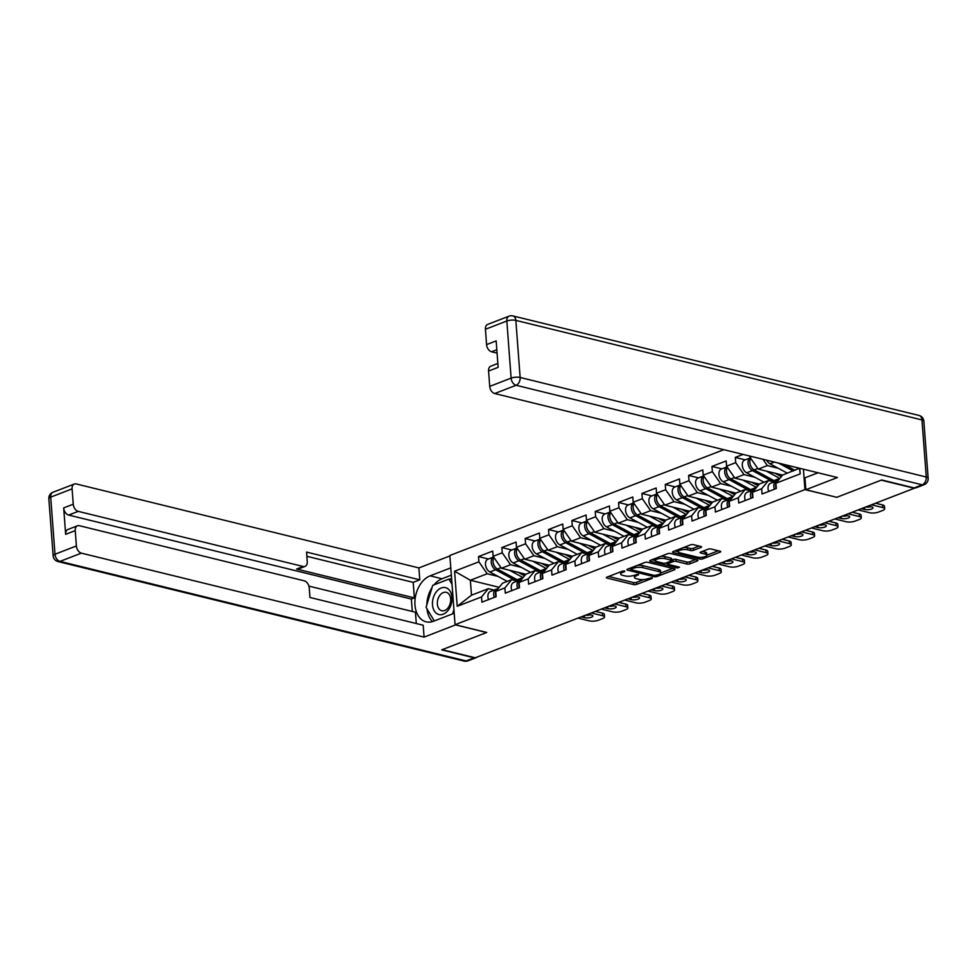<?xml version="1.0" encoding="UTF-8"?>
<svg xmlns="http://www.w3.org/2000/svg" width="977" height="977" viewBox="0 0 977 977"><rect width="100%" height="100%" fill="white"/><g stroke="black" fill="none" stroke-linecap="round" stroke-linejoin="round"><path stroke-width="1.47" d="M622.557 571.105L622.642 572.375L624.669 571.606L624.657 570.947L622.593 571.093L606.986 577.114A2.088 0.659 175.7 0 0 606.375 577.639A2.088 0.659 175.7 0 0 606.998 578.054L633.67 584.588A2.088 0.659 175.7 0 0 636.625 584.38L652.233 578.36L652.221 577.7L648.142 578.628A6.692 2.101 175.7 0 1 638.689 579.276L636.467 578.738A6.692 2.101 175.7 0 1 634.5 577.419A6.692 2.101 175.7 0 1 636.43 575.758L638.445 574.329L634.354 575.245A6.692 2.101 175.7 0 0 634.342 575.404L634.5 577.419M699.117 546.058L693.365 548.28A2.088 0.659 175.7 0 1 690.421 548.488L687.49 547.767L687.649 549.782L690.568 550.503A2.088 0.659 175.7 0 0 693.523 550.295L700.936 547.438A2.088 0.659 175.7 0 0 701.547 546.912A2.088 0.659 175.7 0 0 700.924 546.509L693.438 544.665A2.088 0.659 175.7 0 0 690.495 544.873L673.165 551.565A2.088 0.659 175.7 0 0 672.555 552.09A2.088 0.659 175.7 0 0 673.177 552.493L699.85 559.039A2.088 0.659 175.7 0 0 702.793 558.832L720.134 552.139A2.088 0.659 175.7 0 0 720.733 551.614A2.088 0.659 175.7 0 0 720.122 551.211L711.073 548.989A2.088 0.659 175.7 0 0 708.13 549.196L700.704 552.054A2.088 0.659 175.7 0 0 700.106 552.579A2.088 0.659 175.7 0 0 700.717 552.994L705.211 554.093A5.593 1.759 175.7 0 1 706.859 555.192L718.315 550.759M687.649 549.782A5.593 1.759 175.7 0 0 681.506 549.831A5.593 1.759 175.7 0 0 678.136 551.724A5.593 1.759 175.7 0 0 679.784 552.823L697.346 557.122A5.593 1.759 175.7 0 0 703.489 557.073A5.593 1.759 175.7 0 0 706.859 555.192L706.701 553.165A5.593 1.759 175.7 0 0 705.052 552.066L705.211 554.093M622.642 572.375A6.692 2.101 175.7 0 0 620.713 574.049A6.692 2.101 175.7 0 0 622.691 575.355L624.914 575.905A6.692 2.101 175.7 0 0 634.354 575.245M836.642 497.366L881.242 480.147L914.301 488.256L475.225 657.79L442.166 649.681L486.766 632.461L455.062 624.694L804.938 489.599L836.642 497.269M647.763 562.312A2.088 0.659 175.7 0 0 644.808 562.508L627.478 569.2A2.088 0.659 175.7 0 0 626.868 569.725A2.088 0.659 175.7 0 0 627.49 570.141L654.163 576.674A2.088 0.659 175.7 0 0 657.118 576.467L674.448 569.774A2.088 0.659 175.7 0 0 675.046 569.261A2.088 0.659 175.7 0 0 674.435 568.846L647.763 562.312M650.316 560.383L667.645 553.69A2.088 0.659 175.7 0 1 670.601 553.495L697.273 560.029A2.088 0.659 175.7 0 1 697.896 560.432A2.088 0.659 175.7 0 1 697.285 560.957L689.872 563.827A2.088 0.659 175.7 0 1 686.916 564.022L676.108 561.372A2.088 0.659 175.7 0 0 673.153 561.58L668.231 563.473A2.088 0.659 175.7 0 0 667.621 563.998A2.088 0.659 175.7 0 0 668.244 564.413L679.503 567.173L677.452 567.967L650.328 561.311A2.088 0.659 175.7 0 1 649.717 560.908A2.088 0.659 175.7 0 1 650.316 560.383M803.412 469.192L804.938 489.599M723.835 449.689L449.86 555.486L455.062 624.694M799.797 468.313L800.212 473.869L775.897 483.261L776.288 488.512L762.072 493.996L761.681 488.756L752.546 492.274L752.949 497.525L738.734 503.021L738.331 497.769L729.208 501.299L729.599 506.538L715.384 512.033L714.993 506.782L705.858 510.312L706.261 515.551L692.034 521.046L691.643 515.795L682.52 519.324L682.911 524.564L668.695 530.059L668.305 524.808L659.17 528.337L659.56 533.576L645.345 539.072L644.954 533.821L635.819 537.35L636.222 542.601L622.007 548.085L621.604 542.846L612.481 546.363L612.872 551.614L598.657 557.098L598.266 551.858L589.131 555.376L589.534 560.627L575.306 566.11L574.916 560.871L565.793 564.388L566.184 569.64L551.968 575.123L551.578 569.884L542.443 573.401L542.833 578.653L528.618 584.148L528.227 578.897L519.092 582.426L519.495 587.665L505.28 593.161L504.877 587.91L495.754 591.439L496.145 596.678A7.034 4.629 -111.1 0 1 497.928 588.557L498.209 588.447M493.996 590.071L488.329 588.691L481.539 596.923L481.93 602.174L496.145 596.678M481.539 596.923L457.212 606.314L454.574 571.203L478.901 561.812L487.205 573.755L498.062 576.418M488.439 559.003L478.498 556.572L478.901 561.812M478.498 556.572L492.713 551.077L493.116 556.328L502.239 552.799L510.544 564.743L521.413 567.405M511.777 549.99L501.848 547.56L502.239 552.799M501.848 547.56L516.064 542.064L516.454 547.315L525.589 543.786L533.894 555.73L544.751 558.392M535.127 540.977L525.186 538.547L525.589 543.786M525.186 538.547L539.414 533.051L539.805 538.303L548.927 534.773L557.244 546.717L568.101 549.379M558.465 531.964L548.537 529.534L548.927 534.773M548.537 529.534L562.752 524.038L563.155 529.29L572.278 525.76L580.582 537.704L591.439 540.354M581.816 522.951L571.887 520.509L572.278 525.76M571.887 520.509L586.102 515.026L586.493 520.277L595.628 516.748L603.933 528.679L614.789 531.341M605.166 513.939L595.225 511.496L595.628 516.748M595.225 511.496L609.44 506.013L609.843 511.252L618.966 507.735L627.271 519.666L638.14 522.329M628.504 504.926L618.575 502.483L618.966 507.735M618.575 502.483L632.791 497L633.181 502.239L642.316 498.722L650.621 510.653L661.478 513.316M651.854 495.901L641.913 493.47L642.316 498.722M641.913 493.47L656.141 487.987L656.532 493.226L665.655 489.709L673.971 501.641L684.828 504.303M675.192 486.888L665.264 484.458L665.655 489.709M665.264 484.458L679.479 478.974L679.882 484.213L689.005 480.684L697.309 492.628L708.166 495.29M698.543 477.875L688.614 475.445L689.005 480.684M688.614 475.445L702.829 469.949L703.22 475.201L712.355 471.671L720.66 483.615L731.517 486.277M721.893 468.862L711.952 466.432L712.355 471.671M711.952 466.432L726.167 460.936L726.57 466.188L735.693 462.658L743.998 474.602L754.867 477.264M745.231 459.849L735.302 457.419L735.693 462.658M735.302 457.419L743.082 454.415M749.823 456.064L749.909 457.175L751.631 456.503M774.138 481.905L768.472 480.513L761.681 488.756M752.546 492.274L759.337 484.042L768.472 480.513M762.964 459.288L767.348 465.589L778.205 468.252M767.348 465.589L758.225 469.107L782.638 475.091M749.909 457.175L758.225 469.107M750.8 490.918L745.121 489.526L738.331 497.769M729.208 501.299L735.999 493.055L745.121 489.526M743.998 474.602L734.875 478.119L759.288 484.103M726.57 466.188L734.875 478.119M727.45 499.931L721.783 498.539L714.993 506.782M705.858 510.312L712.648 502.068L721.783 498.539M720.66 483.615L711.525 487.144L735.937 493.116M703.22 475.201L711.525 487.144M704.112 508.944L698.433 507.564L691.643 515.795M682.52 519.324L689.31 511.081L698.433 507.564M697.309 492.628L688.187 496.157L712.599 502.141M679.882 484.213L688.187 496.157M680.761 517.969L675.095 516.577L668.305 524.808M659.17 528.337L665.96 520.094L675.095 516.577M673.971 501.641L664.836 505.17L689.249 511.154M656.532 493.226L664.836 505.17M657.411 526.982L651.744 525.589L644.954 533.821M635.819 537.35L642.61 529.107L651.744 525.589M650.621 510.653L641.498 514.183L665.911 520.167M633.181 502.239L641.498 514.183M634.073 535.994L628.394 534.602L621.604 542.846M612.481 546.363L619.271 538.132L628.394 534.602M627.271 519.666L618.148 523.196L642.561 529.18M609.843 511.252L618.148 523.196M610.723 545.007L605.056 543.615L598.266 551.858M589.131 555.376L595.921 547.144L605.056 543.615M603.933 528.679L594.798 532.209L619.21 538.193M586.493 520.277L594.798 532.209M587.385 554.02L581.706 552.628L574.916 560.871M565.793 564.388L572.583 556.157L581.706 552.628M580.582 537.704L571.46 541.221L595.872 547.205M563.155 529.29L571.46 541.221M564.034 563.033L558.368 561.641L551.578 569.884M542.443 573.401L549.233 565.17L558.368 561.641M557.244 546.717L548.109 550.234L572.522 556.218M539.805 538.303L548.109 550.234M540.684 572.046L535.017 570.653L528.227 578.897M519.092 582.426L525.882 574.183L535.017 570.653M533.894 555.73L524.771 559.247L549.184 565.231M516.454 547.315L524.771 559.247M517.346 581.059L511.667 579.679L504.877 587.91M495.754 591.439L502.544 583.196L511.667 579.679M510.544 564.743L501.421 568.272L525.834 574.244M493.116 556.328L501.421 568.272M487.205 573.755L470.364 580.253L471.488 595.188L488.329 588.691M499.149 587.311L470.364 580.253L454.574 571.203M471.488 595.188L457.212 606.314M775.897 483.261L782.687 475.03L799.504 468.239M799.528 468.52L800.212 473.869M620.566 571.875A6.692 2.101 175.7 0 0 620.566 572.021L620.713 574.049M608.659 576.479L633.523 582.573A2.088 0.659 175.7 0 0 636.467 582.365L643.782 579.544M660.708 572.998L672.628 568.406M629.139 568.565L630.702 568.944M631.166 569.09L631.179 569.738L654.59 575.477L658.791 574.513A6.692 2.101 175.7 0 0 660.721 572.852A6.692 2.101 175.7 0 0 658.742 571.533L642.744 567.613A6.692 2.101 175.7 0 0 633.291 568.272L631.166 569.09L631.069 567.82M660.721 572.852L660.562 570.837A6.692 2.101 175.7 0 0 658.596 569.518L658.742 571.533M637.505 565.329A6.692 2.101 175.7 0 1 642.585 565.598L658.596 569.518M695.465 559.589L689.725 561.799L689.872 563.827M671.651 560.077L672.994 559.565A2.088 0.659 175.7 0 1 675.95 559.357L686.77 562.007A2.088 0.659 175.7 0 0 689.725 561.799M667.596 563.57L665.716 563.106M660.733 556.365A5.593 1.759 175.7 0 1 664.726 556.609L664.873 558.624A5.593 1.759 175.7 0 0 658.742 558.673A5.593 1.759 175.7 0 0 655.372 560.554L651.989 559.748M655.213 558.49A5.593 1.759 175.7 0 0 655.213 558.539L655.372 560.554A5.593 1.759 175.7 0 0 657.02 561.653L663.2 563.179A2.088 0.659 175.7 0 0 666.155 562.972L671.077 561.067A2.088 0.659 175.7 0 0 671.675 560.554A2.088 0.659 175.7 0 0 671.065 560.139L664.873 558.624M671.675 560.554L671.529 558.526A2.088 0.659 175.7 0 0 670.918 558.123L671.065 560.139M664.726 556.609L670.918 558.123M687.49 547.767A5.593 1.759 175.7 0 0 683.644 547.523M677.989 549.709L678.136 551.724M702.378 551.419L705.052 552.066M674.826 550.918L678.136 551.736M524.698 575.636A7.889 5.19 -111.1 0 1 524.478 575.587A7.889 5.19 -111.1 0 1 523.208 575.087L518.201 572.375M493.947 557.537A7.034 4.629 68.9 0 0 497.403 569.054L517.199 579.764A10.662 7.01 68.9 0 0 518.909 580.436A10.662 7.01 68.9 0 0 518.946 580.448M495.608 569.75L489.843 571.972A7.034 4.629 68.9 0 1 485.569 565.219A7.034 4.629 68.9 0 1 487.938 559.198L493.593 557.012A7.034 4.629 68.9 0 0 491.346 563.082A7.034 4.629 68.9 0 0 495.608 569.75L515.404 580.46A10.662 7.01 68.9 0 0 515.929 580.717M489.843 571.972L507.246 581.388M494.472 566.086A4.262 2.809 -111.1 0 1 493.214 562.825M509.469 570.238L522.964 577.541A10.662 7.01 68.9 0 0 523.074 577.602M525.736 574.378L523.501 575.233M590.548 614.802A4.897 1.539 -4.3 0 1 585.431 615.241M595.396 611.382L602.43 613.116A6.399 2.003 -4.3 0 1 604.323 614.362L604.519 616.988A6.399 2.003 175.7 0 0 602.626 615.73L602.43 613.116M494.313 597.387A7.034 4.629 -111.1 0 1 496.133 589.253A7.034 4.629 -111.1 0 1 497.049 589.058L497.085 589.058M488.549 599.622A7.034 4.629 -111.1 0 1 490.369 591.476L496.133 589.253M495.644 595.115A4.262 2.809 68.9 0 0 496.011 596.739M604.519 616.988A6.399 2.003 175.7 0 1 602.675 618.575L598.327 620.248A6.399 2.003 175.7 0 1 589.314 620.883L578.005 618.099M591.317 612.958L602.626 615.73M588.105 614.203L591.415 615.021A4.897 1.539 -4.3 0 1 592.856 615.974A4.897 1.539 -4.3 0 1 589.9 617.635A4.897 1.539 -4.3 0 1 584.527 617.672L581.217 616.866M436.511 591.61A13.849 9.477 -76.2 0 0 434.301 610.906A13.849 9.477 -76.2 0 0 447.942 610.576A13.849 9.477 -76.2 0 0 450.165 591.28A13.849 9.477 -76.2 0 0 436.511 591.61M440.102 595.042A9.489 6.485 -76.2 0 0 437.391 604.445A9.489 6.485 -76.2 0 0 441.763 610.735A9.489 6.485 -76.2 0 0 447.93 608.024A9.489 6.485 -76.2 0 0 450.641 598.608A9.489 6.485 -76.2 0 0 446.269 592.318A9.489 6.485 -76.2 0 0 440.102 595.042M453.926 609.587L452.632 613.861M434.276 620.945L426.07 607.328L432.726 585.345L448.883 579.105L452.021 584.295M451.679 579.788L448.883 579.105M455.661 624.84L424.091 637.126L81.372 553.141L59.976 561.396L466.09 660.928L474.175 657.814L441.714 649.852L486.607 632.522L455.661 624.938M454.195 613.251L433.519 621.238A23.973 16.401 -76.2 0 1 426.106 621.824A23.973 16.401 -76.2 0 1 415.017 599.866A23.973 16.401 -76.2 0 1 430.1 575.844L450.788 567.857M449.884 555.95L418.889 567.918L419.78 579.825L306.546 552.078L307.254 561.555A6.399 4.213 68.9 0 1 305.032 566.416A6.399 4.213 68.9 0 1 303.188 566.501L78.233 511.374L68.659 515.062A6.399 4.213 -111.1 0 1 63.676 507.906L65.654 534.334A6.399 4.213 -111.1 0 1 67.889 529.485L77.464 525.785A6.399 4.213 68.9 0 0 75.241 530.633L76.389 545.972A6.399 4.213 68.9 0 0 81.372 553.141M412.306 611.468L411.366 599.06L414.358 597.9L413.198 582.365L419.78 579.825M416.287 623.534L415.445 612.225L308.903 586.115M77.464 525.785A6.399 4.213 68.9 0 1 79.308 525.699L304.262 580.827A6.399 4.213 68.9 0 1 309.245 587.995L309.965 597.472L423.188 625.219L424.091 637.126M418.889 567.918L76.169 483.933A6.399 4.213 68.9 0 0 74.325 484.018A6.399 4.213 68.9 0 0 72.09 488.866L73.251 504.205A6.399 4.213 68.9 0 0 78.233 511.374M474.175 657.814A6.399 4.213 68.9 0 0 476.031 657.729A6.399 4.213 68.9 0 0 476.984 657.106M414.358 597.9L296.605 569.041L303.188 566.501M411.366 599.06L68.659 515.062M413.198 582.365L306.863 556.304M305.032 566.416L298.449 568.956A6.399 4.213 -111.1 0 1 296.605 569.041M451.337 575.172L442.031 578.763A23.973 16.401 -76.2 0 0 434.008 584.857M432.078 587.495A23.973 16.401 -76.2 0 0 426.827 604.836M426.986 608.842A23.973 16.401 -76.2 0 0 432.481 621.592M451.582 578.396L449.408 579.239M818.018 472.77L804.95 477.814L805.842 489.721L837.423 477.533L494.704 393.536A6.399 4.213 -111.1 0 1 489.721 386.379L488.573 371.04A6.399 4.213 -111.1 0 1 490.796 366.18L497.855 363.456M914.154 487.926L922.227 484.812A6.399 4.213 68.9 0 0 924.083 484.714L915.999 487.841A6.399 4.213 -111.1 0 1 914.154 487.926L881.694 479.976L836.788 497.305L805.842 489.721M496.829 349.742L491.565 351.769A6.399 4.213 -111.1 0 1 486.583 344.612L485.435 329.273A6.399 4.213 -111.1 0 1 487.657 324.425L509.054 316.157A6.399 4.213 68.9 0 0 506.831 321.006L485.435 329.273M488.573 371.04L498.148 367.34L496.157 340.912L486.583 344.612M491.565 351.769L497.073 353.124M548.036 566.623A7.889 5.19 -111.1 0 1 547.828 566.575A7.889 5.19 -111.1 0 1 546.558 566.074L541.539 563.363M517.297 548.524A7.034 4.629 68.9 0 0 520.741 560.041L540.537 570.751A10.662 7.01 68.9 0 0 542.259 571.423A10.662 7.01 68.9 0 0 542.296 571.435M518.946 560.737L513.181 562.96A7.034 4.629 68.9 0 1 508.907 556.206A7.034 4.629 68.9 0 1 511.289 550.185L516.931 547.999A7.034 4.629 68.9 0 0 514.684 554.069A7.034 4.629 68.9 0 0 518.946 560.737L538.742 571.435A10.662 7.01 68.9 0 0 539.28 571.704M513.181 562.96L530.584 572.363M517.822 557.073A4.262 2.809 -111.1 0 1 516.564 553.812M532.807 561.225L546.302 568.529A10.662 7.01 68.9 0 0 546.424 568.577M549.074 565.365L546.839 566.22M571.386 557.611A7.889 5.19 -111.1 0 1 571.166 557.562A7.889 5.19 -111.1 0 1 569.896 557.061L564.889 554.35M565.61 562.41A10.662 7.01 68.9 0 0 565.634 562.41A10.662 7.01 68.9 0 1 563.888 561.738L544.091 551.028A7.034 4.629 68.9 0 1 540.647 539.512M542.296 551.724L536.532 553.947A7.034 4.629 68.9 0 1 532.257 547.193A7.034 4.629 68.9 0 1 534.627 541.173L540.281 538.986A7.034 4.629 68.9 0 0 538.034 545.056A7.034 4.629 68.9 0 0 542.296 551.724L562.093 562.422A10.662 7.01 68.9 0 0 562.618 562.691M536.532 553.947L553.935 563.35M541.16 548.048A4.262 2.809 -111.1 0 1 539.902 544.8M556.157 552.213L569.652 559.503A10.662 7.01 68.9 0 0 569.762 559.565M572.424 556.34L570.189 557.208M594.724 548.598A7.889 5.19 -111.1 0 1 594.517 548.549A7.889 5.19 -111.1 0 1 593.247 548.048L588.227 545.337M563.985 530.487A7.034 4.629 68.9 0 0 567.429 542.015L587.238 552.713A10.662 7.01 68.9 0 0 588.948 553.397A10.662 7.01 68.9 0 0 588.984 553.397M565.634 542.699L559.882 544.934A7.034 4.629 68.9 0 1 555.608 538.18A7.034 4.629 68.9 0 1 557.977 532.16L563.631 529.974A7.034 4.629 68.9 0 0 561.372 536.043A7.034 4.629 68.9 0 0 565.634 542.699L585.443 553.409A10.662 7.01 68.9 0 0 585.968 553.678M559.882 544.934L577.285 554.338M564.511 539.035A4.262 2.809 -111.1 0 1 563.253 535.787M579.495 543.2L592.99 550.491A10.662 7.01 68.9 0 0 593.112 550.552M595.762 547.328L593.54 548.195M618.075 539.573A7.889 5.19 -111.1 0 1 617.855 539.536A7.889 5.19 -111.1 0 1 616.585 539.035L611.578 536.324M587.336 521.474A7.034 4.629 68.9 0 0 590.78 532.99L610.576 543.7A10.662 7.01 68.9 0 0 612.298 544.372A10.662 7.01 68.9 0 0 612.335 544.384M588.984 533.686L583.22 535.909A7.034 4.629 68.9 0 1 578.946 529.168A7.034 4.629 68.9 0 1 581.315 523.135L586.969 520.961A7.034 4.629 68.9 0 0 584.722 527.018A7.034 4.629 68.9 0 0 588.984 533.686L608.781 544.397A10.662 7.01 68.9 0 0 609.318 544.665M583.22 535.909L600.623 545.325M587.861 530.022A4.262 2.809 -111.1 0 1 586.603 526.774M602.846 534.187L616.34 541.478A10.662 7.01 68.9 0 0 616.45 541.539M619.113 538.315L616.878 539.182M641.425 530.56A7.889 5.19 -111.1 0 1 641.205 530.511A7.889 5.19 -111.1 0 1 639.935 530.022L634.928 527.311M610.674 512.461A7.034 4.629 68.9 0 0 614.13 523.977L633.926 534.688A10.662 7.01 68.9 0 0 635.636 535.359A10.662 7.01 68.9 0 0 635.673 535.372M612.335 524.673L606.57 526.896A7.034 4.629 68.9 0 1 602.296 520.143A7.034 4.629 68.9 0 1 604.665 514.122L610.32 511.948A7.034 4.629 68.9 0 0 608.073 518.005A7.034 4.629 68.9 0 0 612.335 524.673L632.131 535.384A10.662 7.01 68.9 0 0 632.656 535.64M606.57 526.896L623.973 536.312M611.199 521.01A4.262 2.809 -111.1 0 1 609.941 517.761M626.196 525.162L639.691 532.465A10.662 7.01 68.9 0 0 639.801 532.526M642.463 529.302L640.228 530.169M519.446 587.69A7.034 4.629 -111.1 0 1 521.266 579.544L521.559 579.434M613.898 605.789A4.897 1.539 -4.3 0 1 608.781 606.216M618.746 602.369L625.781 604.104A6.399 2.003 -4.3 0 1 627.661 605.349L627.857 607.975A6.399 2.003 175.7 0 0 625.976 606.717L625.781 604.104M517.651 588.374A7.034 4.629 -111.1 0 1 519.471 580.24A7.034 4.629 -111.1 0 1 520.399 580.045L520.423 580.033M511.887 590.609A7.034 4.629 -111.1 0 1 513.707 582.463L519.471 580.24M518.995 586.102A4.262 2.809 68.9 0 0 519.349 587.727M627.857 607.975A6.399 2.003 175.7 0 1 626.013 609.563L621.677 611.236A6.399 2.003 175.7 0 1 612.652 611.858L601.343 609.086M614.667 603.945L625.976 606.717M611.443 605.19L614.753 605.996A4.897 1.539 -4.3 0 1 616.206 606.961A4.897 1.539 -4.3 0 1 613.251 608.622A4.897 1.539 -4.3 0 1 607.877 608.659L604.568 607.853M542.797 578.665A7.034 4.629 -111.1 0 1 544.616 570.531L544.91 570.421M637.236 596.776A4.897 1.539 -4.3 0 1 632.119 597.203M642.084 593.357L649.119 595.078A6.399 2.003 -4.3 0 1 651.012 596.336L651.207 598.962A6.399 2.003 175.7 0 0 649.326 597.704L649.119 595.078M541.002 579.361A7.034 4.629 -111.1 0 1 542.821 571.227A7.034 4.629 -111.1 0 1 543.749 571.02L543.774 571.02M535.237 581.584A7.034 4.629 -111.1 0 1 537.057 573.45L542.821 571.227M542.333 577.077A4.262 2.809 68.9 0 0 542.699 578.702M651.207 598.962A6.399 2.003 175.7 0 1 649.363 600.55L645.015 602.223A6.399 2.003 175.7 0 1 636.003 602.846L624.694 600.073M638.005 594.932L649.326 597.704M634.794 596.178L638.103 596.984A4.897 1.539 -4.3 0 1 639.544 597.948A4.897 1.539 -4.3 0 1 636.589 599.597A4.897 1.539 -4.3 0 1 631.215 599.646L627.906 598.84M566.135 569.652A7.034 4.629 -111.1 0 1 567.955 561.519L568.248 561.409M660.586 587.763A4.897 1.539 -4.3 0 1 655.469 588.191M665.435 584.344L672.469 586.066A6.399 2.003 -4.3 0 1 674.35 587.324L674.557 589.949A6.399 2.003 175.7 0 0 672.664 588.691L672.469 586.066M564.34 570.348A7.034 4.629 -111.1 0 1 566.159 562.215A7.034 4.629 -111.1 0 1 567.087 562.007L567.112 562.007M558.588 572.571A7.034 4.629 -111.1 0 1 560.407 564.437L566.159 562.215M565.683 568.064A4.262 2.809 68.9 0 0 566.049 569.689M674.557 589.949A6.399 2.003 175.7 0 1 672.701 591.537L668.366 593.21A6.399 2.003 175.7 0 1 659.353 593.833L648.032 591.061M661.356 585.919L672.664 588.691M658.132 587.165L661.453 587.971A4.897 1.539 -4.3 0 1 662.894 588.936A4.897 1.539 -4.3 0 1 659.939 590.584A4.897 1.539 -4.3 0 1 654.566 590.633L651.256 589.815M589.485 560.639A7.034 4.629 -111.1 0 1 591.305 552.506L591.598 552.396M683.924 578.75A4.897 1.539 -4.3 0 1 678.807 579.178M688.773 575.331L695.819 577.053A6.399 2.003 -4.3 0 1 697.7 578.311L697.896 580.936A6.399 2.003 175.7 0 0 696.015 579.679L695.819 577.053M587.69 561.335A7.034 4.629 -111.1 0 1 589.51 553.202A7.034 4.629 -111.1 0 1 590.438 552.994L590.462 552.994M581.926 563.558A7.034 4.629 -111.1 0 1 583.745 555.424L589.51 553.202M589.021 559.052A4.262 2.809 68.9 0 0 589.387 560.676M697.896 580.936A6.399 2.003 175.7 0 1 696.051 582.524L691.716 584.197A6.399 2.003 175.7 0 1 682.691 584.82L671.382 582.048M684.694 576.906L696.015 579.679M681.482 578.152L684.792 578.958A4.897 1.539 -4.3 0 1 686.245 579.923A4.897 1.539 -4.3 0 1 683.289 581.571A4.897 1.539 -4.3 0 1 677.904 581.62L674.594 580.802M612.835 551.626A7.034 4.629 -111.1 0 1 614.655 543.493L614.936 543.383M707.275 569.738A4.897 1.539 -4.3 0 1 702.158 570.165M712.123 566.318L719.157 568.04A6.399 2.003 -4.3 0 1 721.05 569.298L721.246 571.924A6.399 2.003 175.7 0 0 719.353 570.666L719.157 568.04M611.04 552.323A7.034 4.629 -111.1 0 1 612.86 544.189A7.034 4.629 -111.1 0 1 613.776 543.981L613.812 543.981M605.276 554.545A7.034 4.629 -111.1 0 1 607.096 546.412L612.86 544.189M612.371 550.039A4.262 2.809 68.9 0 0 612.738 551.663M721.246 571.924A6.399 2.003 175.7 0 1 719.402 573.511L715.054 575.184A6.399 2.003 175.7 0 1 706.041 575.807L694.732 573.035M708.044 567.893L719.353 570.666M704.832 569.139L708.142 569.945A4.897 1.539 -4.3 0 1 709.583 570.91A4.897 1.539 -4.3 0 1 706.627 572.559A4.897 1.539 -4.3 0 1 701.254 572.607L697.944 571.789M664.763 521.547A7.889 5.19 -111.1 0 1 664.555 521.498A7.889 5.19 -111.1 0 1 663.285 520.997L658.266 518.298M634.024 503.448A7.034 4.629 68.9 0 0 637.468 514.964L657.265 525.675A10.662 7.01 68.9 0 0 658.986 526.347A10.662 7.01 68.9 0 0 659.023 526.359M635.673 515.661L629.909 517.883A7.034 4.629 68.9 0 1 625.634 511.13A7.034 4.629 68.9 0 1 628.016 505.109L633.658 502.935A7.034 4.629 68.9 0 0 631.411 508.993A7.034 4.629 68.9 0 0 635.673 515.661L655.469 526.371A10.662 7.01 68.9 0 0 656.007 526.627M629.909 517.883L647.311 527.299M634.549 511.997A4.262 2.809 -111.1 0 1 633.291 508.748M649.534 516.149L663.029 523.452A10.662 7.01 68.9 0 0 663.151 523.513M665.801 520.289L663.566 521.156M636.174 542.614A7.034 4.629 -111.1 0 1 637.993 534.48L638.286 534.37M730.625 560.725A4.897 1.539 -4.3 0 1 725.508 561.152M735.473 557.305L742.508 559.027A6.399 2.003 -4.3 0 1 744.389 560.285L744.584 562.899A6.399 2.003 175.7 0 0 742.703 561.653L742.508 559.027M634.378 543.31A7.034 4.629 -111.1 0 1 636.198 535.164A7.034 4.629 -111.1 0 1 637.126 534.969L637.151 534.969M628.614 545.532A7.034 4.629 -111.1 0 1 630.434 537.399L636.198 535.164M635.722 541.026A4.262 2.809 68.9 0 0 636.076 542.65M744.584 562.899A6.399 2.003 175.7 0 1 742.74 564.498L738.404 566.172A6.399 2.003 175.7 0 1 729.379 566.794L718.071 564.022M731.394 558.881L742.703 561.653M728.17 560.114L731.48 560.932A4.897 1.539 -4.3 0 1 732.933 561.897A4.897 1.539 -4.3 0 1 729.978 563.546A4.897 1.539 -4.3 0 1 724.604 563.595L721.295 562.776M688.113 512.534A7.889 5.19 -111.1 0 1 687.893 512.485A7.889 5.19 -111.1 0 1 686.623 511.985L681.616 509.273M657.374 494.435A7.034 4.629 68.9 0 0 660.818 505.952L680.615 516.662A10.662 7.01 68.9 0 0 682.337 517.334A10.662 7.01 68.9 0 0 682.361 517.346M659.023 506.648L653.259 508.87A7.034 4.629 68.9 0 1 648.984 502.117A7.034 4.629 68.9 0 1 651.354 496.096L657.008 493.91A7.034 4.629 68.9 0 0 654.761 499.98A7.034 4.629 68.9 0 0 659.023 506.648L678.82 517.358A10.662 7.01 68.9 0 0 679.345 517.615M653.259 508.87L670.662 518.286M657.887 502.984A4.262 2.809 -111.1 0 1 656.629 499.723M672.884 507.136L686.379 514.439A10.662 7.01 68.9 0 0 686.489 514.5M689.151 511.276L686.916 512.131M659.524 533.601A7.034 4.629 -111.1 0 1 661.344 525.467L661.637 525.345M753.963 551.7A4.897 1.539 -4.3 0 1 748.846 552.139M758.811 548.292L765.846 550.014A6.399 2.003 -4.3 0 1 767.739 551.272L767.934 553.886A6.399 2.003 175.7 0 0 766.053 552.64L765.846 550.014M657.729 534.297A7.034 4.629 -111.1 0 1 659.548 526.151A7.034 4.629 -111.1 0 1 660.476 525.956L660.501 525.956M651.964 536.52A7.034 4.629 -111.1 0 1 653.784 528.386L659.548 526.151M659.06 532.013A4.262 2.809 68.9 0 0 659.426 533.637M767.934 553.886A6.399 2.003 175.7 0 1 766.09 555.473L761.742 557.159A6.399 2.003 175.7 0 1 752.73 557.782L741.421 555.009M754.732 549.868L766.053 552.64M751.521 551.101L754.83 551.92A4.897 1.539 -4.3 0 1 756.271 552.872A4.897 1.539 -4.3 0 1 753.316 554.533A4.897 1.539 -4.3 0 1 747.942 554.57L744.633 553.764M711.451 503.521A7.889 5.19 -111.1 0 1 711.244 503.473A7.889 5.19 -111.1 0 1 709.974 502.972L704.954 500.261M705.675 508.321A10.662 7.01 68.9 0 0 705.712 508.333A10.662 7.01 68.9 0 1 703.965 507.649L684.156 496.939A7.034 4.629 68.9 0 1 680.713 485.422M682.361 497.635L676.609 499.858A7.034 4.629 68.9 0 1 672.335 493.104A7.034 4.629 68.9 0 1 674.704 487.083L680.358 484.897A7.034 4.629 68.9 0 0 678.099 490.967A7.034 4.629 68.9 0 0 682.361 497.635L702.17 508.345A10.662 7.01 68.9 0 0 702.695 508.602M676.609 499.858L694.012 509.273M681.238 493.971A4.262 2.809 -111.1 0 1 679.98 490.71M696.222 498.123L709.717 505.427A10.662 7.01 68.9 0 0 709.839 505.488M712.489 502.263L710.267 503.118M682.862 524.588A7.034 4.629 -111.1 0 1 684.682 516.442L684.975 516.332M777.313 542.687A4.897 1.539 -4.3 0 1 772.196 543.127M782.162 539.267L789.196 541.002A6.399 2.003 -4.3 0 1 791.077 542.247L791.285 544.873A6.399 2.003 175.7 0 0 789.392 543.615L789.196 541.002M681.067 525.284A7.034 4.629 -111.1 0 1 682.886 517.138A7.034 4.629 -111.1 0 1 683.815 516.943L683.839 516.943M675.315 527.507A7.034 4.629 -111.1 0 1 677.134 519.361L682.886 517.138M682.41 523A4.262 2.809 68.9 0 0 682.776 524.625M791.285 544.873A6.399 2.003 175.7 0 1 789.428 546.461L785.093 548.146A6.399 2.003 175.7 0 1 776.08 548.769L764.759 545.996M778.083 540.843L789.392 543.615M774.859 542.088L778.181 542.907A4.897 1.539 -4.3 0 1 779.622 543.859A4.897 1.539 -4.3 0 1 776.666 545.52A4.897 1.539 -4.3 0 1 771.293 545.557L767.983 544.751M734.802 494.509A7.889 5.19 -111.1 0 1 734.582 494.46A7.889 5.19 -111.1 0 1 733.312 493.959L728.305 491.248M704.063 476.41A7.034 4.629 68.9 0 0 707.507 487.926L727.303 498.636A10.662 7.01 68.9 0 0 729.025 499.308A10.662 7.01 68.9 0 0 729.062 499.32M705.712 488.622L699.947 490.845A7.034 4.629 68.9 0 1 695.673 484.091A7.034 4.629 68.9 0 1 698.042 478.071L703.696 475.884A7.034 4.629 68.9 0 0 701.449 481.954A7.034 4.629 68.9 0 0 705.712 488.622L725.508 499.332A10.662 7.01 68.9 0 0 726.045 499.589M699.947 490.845L717.35 500.248M704.588 484.958A4.262 2.809 -111.1 0 1 703.33 481.698M719.573 489.111L733.068 496.414A10.662 7.01 68.9 0 0 733.177 496.475M735.84 493.251L733.605 494.106M706.212 515.575A7.034 4.629 -111.1 0 1 708.032 507.429L708.325 507.319M800.651 533.674A4.897 1.539 -4.3 0 1 795.534 534.101M805.5 530.255L812.546 531.989A6.399 2.003 -4.3 0 1 814.427 533.234L814.623 535.86A6.399 2.003 175.7 0 0 812.742 534.602L812.546 531.989M704.417 516.259A7.034 4.629 -111.1 0 1 706.237 508.125A7.034 4.629 -111.1 0 1 707.165 507.93L707.189 507.918M698.653 518.494A7.034 4.629 -111.1 0 1 700.472 510.348L706.237 508.125M705.748 513.987A4.262 2.809 68.9 0 0 706.115 515.612M814.623 535.86A6.399 2.003 175.7 0 1 812.779 537.448L808.443 539.121A6.399 2.003 175.7 0 1 799.418 539.744L788.109 536.971M801.421 531.83L812.742 534.602M798.209 533.076L801.519 533.894A4.897 1.539 -4.3 0 1 802.972 534.846A4.897 1.539 -4.3 0 1 800.016 536.507A4.897 1.539 -4.3 0 1 794.631 536.544L791.321 535.738M758.152 485.496A7.889 5.19 -111.1 0 1 757.932 485.447A7.889 5.19 -111.1 0 1 756.662 484.946L751.655 482.235M727.401 467.397A7.034 4.629 68.9 0 0 730.857 478.913L750.654 489.624A10.662 7.01 68.9 0 0 752.363 490.295A10.662 7.01 68.9 0 0 752.4 490.295M729.062 479.609L723.298 481.832A7.034 4.629 68.9 0 1 719.023 475.078A7.034 4.629 68.9 0 1 721.392 469.058L727.047 466.872A7.034 4.629 68.9 0 0 724.8 472.941A7.034 4.629 68.9 0 0 729.062 479.609L748.858 490.307A10.662 7.01 68.9 0 0 749.383 490.576M723.298 481.832L740.7 491.236M727.926 475.946A4.262 2.809 -111.1 0 1 726.668 472.685M742.923 480.098L756.418 487.389A10.662 7.01 68.9 0 0 756.528 487.45M759.19 484.238L756.955 485.093M729.563 506.562A7.034 4.629 -111.1 0 1 731.382 498.417L731.663 498.307M824.002 524.661A4.897 1.539 -4.3 0 1 818.885 525.089M828.85 521.242L835.885 522.964A6.399 2.003 -4.3 0 1 837.777 524.222L837.973 526.847A6.399 2.003 175.7 0 0 836.08 525.589L835.885 522.964M727.767 507.246A7.034 4.629 -111.1 0 1 729.587 499.113A7.034 4.629 -111.1 0 1 730.503 498.917L730.54 498.905M722.003 509.469A7.034 4.629 -111.1 0 1 723.823 501.335L729.587 499.113M729.098 504.962A4.262 2.809 68.9 0 0 729.465 506.587M837.973 526.847A6.399 2.003 175.7 0 1 836.129 528.435L831.781 530.108A6.399 2.003 175.7 0 1 822.768 530.731L811.46 527.959M824.771 522.817L836.08 525.589M821.559 524.063L824.869 524.869A4.897 1.539 -4.3 0 1 826.31 525.834A4.897 1.539 -4.3 0 1 823.355 527.495A4.897 1.539 -4.3 0 1 817.981 527.531L814.671 526.725M781.49 476.483A7.889 5.19 -111.1 0 1 781.282 476.434A7.889 5.19 -111.1 0 1 780.012 475.933L774.993 473.222M775.714 481.282A10.662 7.01 68.9 0 0 775.75 481.282A10.662 7.01 68.9 0 1 773.992 480.611L754.195 469.9A7.034 4.629 68.9 0 1 750.751 458.372M752.4 470.584L746.636 472.819A7.034 4.629 68.9 0 1 742.361 466.066A7.034 4.629 68.9 0 1 744.743 460.045L750.385 457.859A7.034 4.629 68.9 0 0 748.138 463.928A7.034 4.629 68.9 0 0 752.4 470.584L772.196 481.295A10.662 7.01 68.9 0 0 772.734 481.563M746.636 472.819L764.038 482.223M751.276 466.921A4.262 2.809 -111.1 0 1 750.018 463.672M766.261 471.085L779.756 478.376A10.662 7.01 68.9 0 0 779.878 478.437M782.528 475.213L780.293 476.08M752.901 497.537A7.034 4.629 -111.1 0 1 754.72 489.404L755.013 489.294M847.352 515.648A4.897 1.539 -4.3 0 1 842.235 516.076M852.2 512.229L859.235 513.951A6.399 2.003 -4.3 0 1 861.116 515.209L861.311 517.834A6.399 2.003 175.7 0 0 859.43 516.577L859.235 513.951M751.105 498.233A7.034 4.629 -111.1 0 1 752.925 490.1A7.034 4.629 -111.1 0 1 753.853 489.892L753.878 489.892M745.341 500.456A7.034 4.629 -111.1 0 1 747.161 492.323L752.925 490.1M752.449 495.95A4.262 2.809 68.9 0 0 752.803 497.574M861.311 517.834A6.399 2.003 175.7 0 1 859.467 519.422L855.131 521.095A6.399 2.003 175.7 0 1 846.106 521.718L834.798 518.946M848.121 513.804L859.43 516.577M844.897 515.05L848.207 515.856A4.897 1.539 -4.3 0 1 849.66 516.821A4.897 1.539 -4.3 0 1 846.705 518.469A4.897 1.539 -4.3 0 1 841.331 518.518L838.022 517.7M766.713 460.204A7.034 4.629 68.9 0 0 769.986 463.806L787.389 473.21M778.584 463.11L793.153 470.987M784.213 464.49L794.948 470.291M776.251 488.524A7.034 4.629 -111.1 0 1 778.071 480.391L778.364 480.281M870.69 506.636A4.897 1.539 -4.3 0 1 865.573 507.063M875.539 503.216L882.573 504.938A6.399 2.003 -4.3 0 1 884.466 506.196L884.661 508.822A6.399 2.003 175.7 0 0 882.781 507.564L882.573 504.938M774.456 489.221A7.034 4.629 -111.1 0 1 776.275 481.087A7.034 4.629 -111.1 0 1 777.203 480.879L777.228 480.879M768.691 491.443A7.034 4.629 -111.1 0 1 770.511 483.31L776.275 481.087M775.787 486.937A4.262 2.809 68.9 0 0 776.153 488.561M884.661 508.822A6.399 2.003 175.7 0 1 882.817 510.409L878.47 512.082A6.399 2.003 175.7 0 1 869.457 512.705L858.148 509.933M871.46 504.791L882.781 507.564M868.248 506.037L871.557 506.843A4.897 1.539 -4.3 0 1 872.998 507.808A4.897 1.539 -4.3 0 1 870.043 509.457A4.897 1.539 -4.3 0 1 864.669 509.505L861.36 508.687M638.396 574.317L638.445 574.977M636.332 574.488L636.43 575.758M652.184 577.7L652.233 578.36M636.467 582.365L636.625 584.38M633.523 582.573L633.67 584.588M606.925 577.138L606.998 578.054M624.621 570.934L624.669 571.606M674.374 568.834L674.448 569.774M657.02 575.197L657.118 576.467M654.065 575.355L654.163 576.674M627.417 569.225L627.49 570.141M642.585 565.598L642.744 567.613M633.206 566.99L633.291 568.272M697.224 560.016L697.285 560.957M686.77 562.007L686.916 564.022M675.95 559.357L676.108 561.372M672.994 559.565L673.153 561.58M668.134 562.202L668.231 563.473M677.354 566.636L677.452 567.967M650.267 560.407L650.328 561.311M700.863 546.485L700.936 547.438M693.365 548.28L693.523 550.295M690.421 548.488L690.568 550.503M700.656 552.078L700.717 552.994M720.061 551.187L720.134 552.139M702.671 557.22L702.793 558.832M699.727 557.403L699.85 559.039M673.104 551.59L673.177 552.493M501.006 567.661L497.403 569.054M522.964 577.541L517.199 579.764M584.527 617.672L584.38 615.644M75.241 530.633L65.654 534.334M63.676 507.906L73.251 504.205M72.09 488.866L50.694 497.134L54.993 554.24L76.389 545.972M442.031 578.763L430.1 575.844M50.694 497.134A6.399 4.213 -111.1 0 1 52.917 492.286A6.399 6.399 0 0 0 48.85 498.722A6.399 2.003 -4.3 0 1 50.694 497.134M54.993 554.24A6.399 2.003 175.7 0 0 53.149 555.828A6.399 6.399 0 0 0 57.997 561.555A6.399 4.372 103.8 0 0 59.976 561.396A6.399 4.213 -111.1 0 1 54.993 554.24M476.031 657.729L467.946 660.843A6.399 4.213 -111.1 0 1 466.09 660.928A6.399 4.372 103.8 0 1 464.124 661.087L57.997 561.555M924.083 484.714A6.399 6.399 0 0 0 928.15 478.278A6.399 2.003 -4.3 0 0 926.269 477.02A6.399 4.372 103.8 0 1 922.227 484.812L516.112 385.28A6.399 4.372 103.8 0 0 520.143 377.488L926.269 477.02L921.97 419.927L515.844 320.383L520.143 377.488A6.399 2.003 175.7 0 0 511.118 378.111L506.831 321.006A6.399 2.003 -4.3 0 1 515.844 320.383A6.399 4.372 103.8 0 0 512.876 315.913A6.399 6.399 0 0 0 509.054 316.157M489.721 386.379L511.118 378.111A6.399 4.213 68.9 0 0 516.112 385.28L494.704 393.536M919.003 415.445A6.399 4.372 103.8 0 1 921.97 419.927A6.399 2.003 175.7 0 1 923.851 421.172A6.399 6.399 0 0 0 919.003 415.445L512.876 315.913M524.344 558.649L520.741 560.041M546.302 568.529L540.537 570.751M547.694 549.636L544.091 551.028M569.652 559.503L563.888 561.738M571.032 540.623L567.429 542.015M592.99 550.491L587.238 552.713M594.382 531.61L590.78 532.99M616.34 541.478L610.576 543.7M617.733 522.597L614.13 523.977M639.691 532.465L633.926 534.688M607.877 608.659L607.718 606.632M631.215 599.646L631.069 597.619M654.566 590.633L654.407 588.606M677.904 581.62L677.757 579.581M701.254 572.607L701.107 570.568M641.071 513.572L637.468 514.964M663.029 523.452L657.265 525.675M724.604 563.595L724.446 561.555M664.421 504.559L660.818 505.952M686.379 514.439L680.615 516.662M747.942 554.57L747.796 552.542M687.759 495.547L684.156 496.939M709.717 505.427L703.965 507.649M771.293 545.557L771.134 543.53M711.109 486.534L707.507 487.926M733.068 496.414L727.303 498.636M794.631 536.544L794.484 534.517M734.46 477.521L730.857 478.913M756.418 487.389L750.654 489.624M817.981 527.531L817.834 525.504M757.798 468.508L754.195 469.9M779.756 478.376L773.992 480.611M841.331 518.518L841.173 516.491M774.419 462.084L769.986 463.806M864.669 509.505L864.523 507.478M630.629 567.991L630.739 569.457M667.511 562.447L667.621 563.998M74.325 484.018L52.917 492.286M48.85 498.722L53.149 555.828M464.124 661.087A6.399 6.399 0 0 0 467.946 660.843M928.15 478.278L923.851 421.172"/></g></svg>
